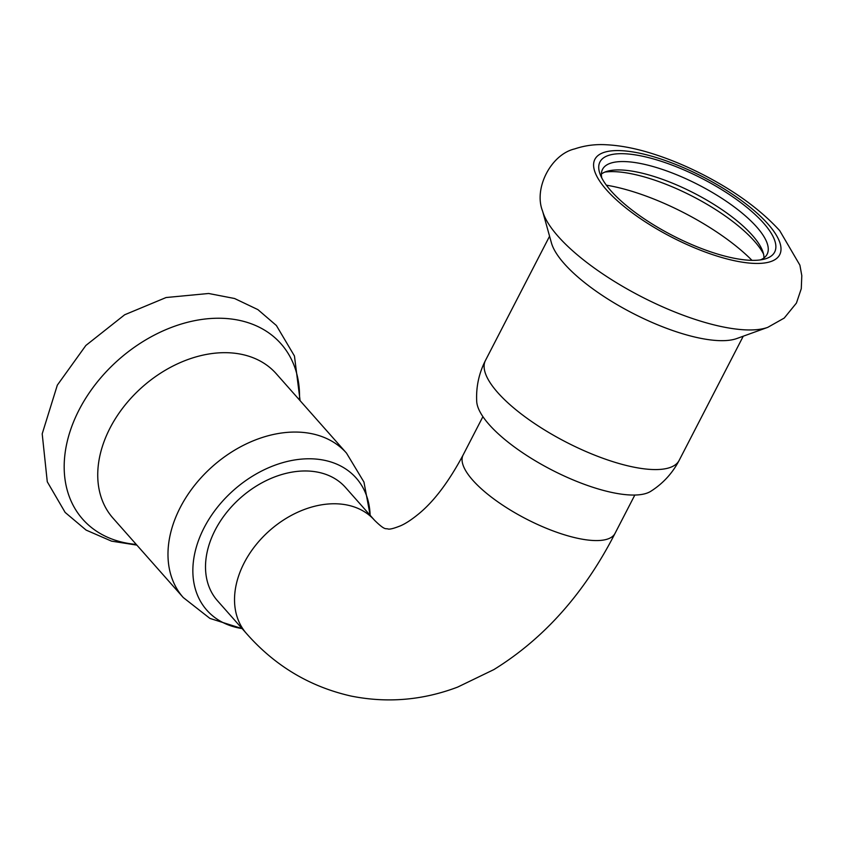 <?xml version="1.0" encoding="UTF-8"?>
<svg xmlns="http://www.w3.org/2000/svg" width="844" height="844" viewBox="0 0 844 844"><rect width="100%" height="100%" fill="white"/><g stroke="black" fill="none" stroke-linecap="round" stroke-linejoin="round"><path stroke-width="1.27" d="M374.536 520.263L345.523 487.473A85.476 61.802 138.5 0 0 240.551 497.833A85.476 61.802 138.5 0 0 217.488 600.759L246.511 633.559C274.944 665.863 309.769 686.699 351.009 696.047C387.174 703.295 422.717 700.309 457.638 687.1L493.898 669.577C544.063 638.549 584.438 593.153 615.033 533.387A85.476 27.905 27.3 0 1 578.203 538.409A85.476 27.905 27.3 0 1 495.428 500.133A85.476 27.905 27.3 0 1 463.124 454.979C448.776 481.797 433.932 501.463 418.582 513.975C411.566 519.704 405.574 523.628 400.605 525.77C393.979 528.418 389.791 529.494 388.05 528.998C385.676 528.006 385.676 531.245 374.536 520.263A85.476 61.802 138.5 0 0 269.574 530.623A85.476 61.802 138.5 0 0 246.511 633.559M763.947 257.937A92.597 30.236 27.3 0 0 762.512 250.752A92.597 30.236 27.3 0 0 752.384 235.36A92.597 30.236 27.3 0 0 608.07 171.037A92.597 30.236 27.3 0 0 601.382 174.033M760.423 259.899A92.597 30.236 27.3 0 0 767.112 254.276A92.597 30.236 27.3 0 0 756.699 226.983A92.597 30.236 27.3 0 0 669.64 172.007A92.597 30.236 27.3 0 0 602.542 169.327A92.597 30.236 27.3 0 0 601.825 178.042M763.504 253.938A98.294 32.093 27.3 0 0 754.336 241.089A98.294 32.093 27.3 0 0 604.905 172.081M679.146 460.413A108.981 35.575 27.3 0 1 600.179 457.269A108.981 35.575 27.3 0 1 497.717 392.555A108.981 35.575 27.3 0 1 485.469 360.441C478.886 373.364 475.974 387.048 476.712 401.47A99.719 32.557 27.3 0 0 489.151 424.585A99.719 32.557 27.3 0 0 574.479 480.479A99.719 32.557 27.3 0 0 650.777 491.303C662.962 483.559 672.425 473.262 679.146 460.413L743.258 336.197M542.597 211.148L551.417 242.861A108.981 35.575 27.3 0 0 632.515 313.145A108.981 35.575 27.3 0 0 736.791 338.539L767.755 327.356L784.224 318.072L796.441 303.059L801.272 288.722L801.8 275.629L799.901 265.164L779.698 230.634C761.193 210.378 736.432 192.126 705.415 175.879C687.839 166.711 670.347 159.358 652.95 153.84C636.228 148.491 620.625 145.463 606.129 144.746C595.305 144.102 584.839 145.484 574.732 148.892C551.079 154.325 533.419 188.381 542.597 211.148A132.371 43.213 27.3 0 0 641.092 296.529A132.371 43.213 27.3 0 0 767.755 327.356M763.598 223.132A98.294 32.093 27.3 0 0 656.147 159.716A98.294 32.093 27.3 0 0 600.242 174.56A98.294 32.093 27.3 0 0 672.573 235.529A98.294 32.093 27.3 0 0 764.189 259.171A98.294 32.093 27.3 0 0 763.598 223.132M242.101 628.569A99.719 72.109 -41.5 0 1 204.1 527.764A99.719 72.109 -41.5 0 1 302.637 459.02A99.719 72.109 -41.5 0 1 370.126 515.283M110.036 428.056A108.981 78.798 -41.5 0 1 276.241 373.713L346.494 453.101A108.981 78.798 -41.5 0 0 180.278 507.444A108.981 78.798 -41.5 0 0 183.264 597.541L113.012 518.153A108.981 78.798 -41.5 0 1 110.036 428.056M751.983 260.353A115.997 37.874 27.3 0 0 606.351 185.184M768.019 224.071A103.991 33.95 27.3 0 0 605.707 151.899A103.991 33.95 27.3 0 0 688.166 245.077A103.991 33.95 27.3 0 0 768.019 224.071M136.253 544.422A132.371 95.71 -41.5 0 1 79.125 409.804A132.371 95.71 -41.5 0 1 213.469 318.346A132.371 95.71 -41.5 0 1 299.483 399.982M482.916 416.641L463.124 454.979M634.825 495.048L615.033 533.387M485.469 360.441L549.571 236.236M370.178 515.346L363.954 482.072L346.494 453.101M242.154 628.632L209.913 618.409L183.264 597.541M136.876 545.119L111.524 541.141L86.109 530.095L65.146 512.435L47.275 481.776L42.2 433.837L57.329 385.149L85.856 345.47L124.669 314.77L166.099 297.531L208.658 293.49L234.558 298.502L257.905 309.621L276.389 325.51L294.451 355.999L300.105 400.678"/></g></svg>
